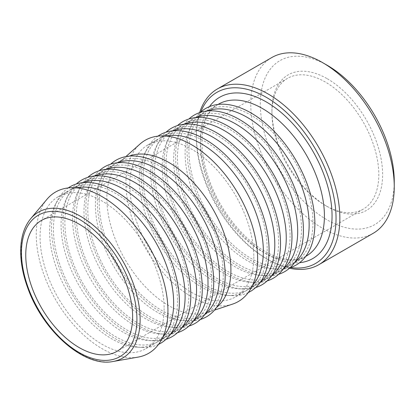 <?xml version="1.0" encoding="UTF-8"?>
<svg xmlns="http://www.w3.org/2000/svg" width="415" height="415" viewBox="0 0 415 415"><rect width="100%" height="100%" fill="white"/><g stroke="black" fill="none" stroke-linecap="round" stroke-linejoin="round"><path stroke-width="0.31" stroke-dasharray="2.08 1.56" d="M138.045 357.118A93.11 53.758 60 0 1 70.726 321.402A93.11 53.758 60 0 1 36.25 234.657A93.11 53.758 60 0 1 46.937 199.309M325.37 82.056A75.566 43.632 -120 0 0 287.59 78.316A75.566 43.632 -120 0 0 271.939 112.906A75.566 43.632 -120 0 0 325.37 205.461A75.566 43.632 -120 0 0 363.156 209.202A75.566 43.632 -120 0 0 374.74 148.648A75.566 43.632 -120 0 0 325.37 82.056M327.279 78.751A78.269 45.188 60 0 1 382.625 174.611A78.269 45.188 60 0 1 327.279 206.561A78.269 45.188 60 0 1 271.939 110.706A78.269 45.188 60 0 1 327.279 78.751M327.279 65.326A94.708 54.681 -120 0 0 260.314 103.994A94.708 54.681 -120 0 0 327.279 219.986A94.708 54.681 -120 0 0 394.25 181.319M290.547 267.545A98.754 57.016 60 0 1 266.212 258.55A98.754 57.016 60 0 1 196.383 137.598A98.754 57.016 60 0 1 200.761 112.024M312.967 222.539A87.715 50.64 60 0 1 294.8 262.69A87.715 50.64 60 0 1 227.213 239.19A87.715 50.64 60 0 1 188.924 150.92A87.715 50.64 60 0 1 207.09 110.769A87.715 50.64 60 0 1 274.678 134.268A87.715 50.64 60 0 1 312.967 222.539M199.636 112.61A101.457 58.577 -120 0 0 196.383 135.394A101.457 58.577 -120 0 0 268.121 259.65A101.457 58.577 -120 0 0 289.478 268.225M373.235 233.277A101.457 58.577 60 0 1 271.784 174.699A101.457 58.577 60 0 1 271.784 57.55M290.064 267.701A90.413 52.202 60 0 1 277.246 269.2A90.413 52.202 60 0 1 187.015 149.82A90.413 52.202 60 0 1 192.674 122.716A90.413 52.202 60 0 1 200.378 112.366M294.852 262.228A87.715 50.64 60 0 1 290.982 264.894A87.715 50.64 60 0 1 272.645 268.941A87.715 50.64 60 0 1 185.106 153.125A87.715 50.64 60 0 1 190.599 126.829A87.715 50.64 60 0 1 203.272 112.968A87.715 50.64 60 0 1 207.516 110.955M301.518 229.147A87.715 50.64 60 0 1 283.352 269.304A87.715 50.64 60 0 1 215.759 245.805A87.715 50.64 60 0 1 177.475 157.529A87.715 50.64 60 0 1 195.641 117.378A87.715 50.64 60 0 1 263.229 140.877A87.715 50.64 60 0 1 301.518 229.147M278.61 274.315A90.413 52.202 60 0 1 265.797 275.809A90.413 52.202 60 0 1 175.566 156.429A90.413 52.202 60 0 1 181.225 129.324A90.413 52.202 60 0 1 188.929 118.975M283.404 268.837A87.715 50.64 60 0 1 279.534 271.503A87.715 50.64 60 0 1 261.196 275.55A87.715 50.64 60 0 1 173.657 159.734A87.715 50.64 60 0 1 179.15 133.438A87.715 50.64 60 0 1 191.823 119.582A87.715 50.64 60 0 1 196.067 117.564M290.069 235.756A87.715 50.64 60 0 1 271.903 275.913A87.715 50.64 60 0 1 204.31 252.413A87.715 50.64 60 0 1 166.021 164.143A87.715 50.64 60 0 1 184.187 123.986A87.715 50.64 60 0 1 251.781 147.486A87.715 50.64 60 0 1 290.069 235.756M267.161 280.924A90.413 52.202 60 0 1 254.348 282.418A90.413 52.202 60 0 1 164.112 163.038A90.413 52.202 60 0 1 169.776 135.933A90.413 52.202 60 0 1 177.48 125.589M271.95 275.451A87.715 50.64 60 0 1 268.085 278.117A87.715 50.64 60 0 1 249.747 282.164A87.715 50.64 60 0 1 162.208 166.348A87.715 50.64 60 0 1 167.696 140.052A87.715 50.64 60 0 1 180.369 126.191A87.715 50.64 60 0 1 184.613 124.178M278.615 242.37A87.715 50.64 60 0 1 260.449 282.522A87.715 50.64 60 0 1 192.861 259.022A87.715 50.64 60 0 1 154.572 170.752A87.715 50.64 60 0 1 172.739 130.601A87.715 50.64 60 0 1 240.332 154.1A87.715 50.64 60 0 1 278.615 242.37M255.713 287.538A90.413 52.202 60 0 1 242.9 289.032A90.413 52.202 60 0 1 152.663 169.652A90.413 52.202 60 0 1 158.328 142.547A90.413 52.202 60 0 1 166.026 132.198M260.501 282.06A87.715 50.64 60 0 1 256.636 284.726A87.715 50.64 60 0 1 238.293 288.773A87.715 50.64 60 0 1 150.754 172.956A87.715 50.64 60 0 1 156.248 146.661A87.715 50.64 60 0 1 168.921 132.805A87.715 50.64 60 0 1 173.164 130.787M267.167 248.979A87.715 50.64 60 0 1 249 289.136A87.715 50.64 60 0 1 181.407 265.636A87.715 50.64 60 0 1 143.123 177.366A87.715 50.64 60 0 1 161.29 137.209A87.715 50.64 60 0 1 228.878 160.709A87.715 50.64 60 0 1 267.167 248.979M248.258 292.57A90.413 52.202 60 0 1 231.446 295.641A90.413 52.202 60 0 1 141.214 176.261A90.413 52.202 60 0 1 146.874 149.156A90.413 52.202 60 0 1 157.939 136.136M252.46 285.432A87.715 50.64 60 0 1 245.182 291.335A87.715 50.64 60 0 1 226.844 295.381A87.715 50.64 60 0 1 139.305 179.565A87.715 50.64 60 0 1 144.799 153.27A87.715 50.64 60 0 1 157.472 139.414A87.715 50.64 60 0 1 166.223 136.063M253.809 256.693A87.715 50.64 60 0 1 235.642 296.844A87.715 50.64 60 0 1 168.049 273.345A87.715 50.64 60 0 1 129.765 185.074A87.715 50.64 60 0 1 147.927 144.923A87.715 50.64 60 0 1 215.52 168.423A87.715 50.64 60 0 1 253.809 256.693M232.53 304.128A93.11 53.758 60 0 1 163.043 272.686A93.11 53.758 60 0 1 125.947 182.875A93.11 53.758 60 0 1 140.068 143.979M216.609 307.401A87.715 50.64 60 0 1 212.739 310.067A87.715 50.64 60 0 1 207.267 312.521A87.715 50.64 60 0 1 141.811 282.906A87.715 50.64 60 0 1 106.863 198.297A87.715 50.64 60 0 1 120.163 161.658A87.715 50.64 60 0 1 125.029 158.146A87.715 50.64 60 0 1 129.273 156.128M223.275 274.32A87.715 50.64 60 0 1 205.109 314.477A87.715 50.64 60 0 1 137.515 290.977A87.715 50.64 60 0 1 99.227 202.707A87.715 50.64 60 0 1 117.393 162.55A87.715 50.64 60 0 1 184.986 186.05A87.715 50.64 60 0 1 223.275 274.32M200.367 319.488A90.413 52.202 60 0 1 187.554 320.982A90.413 52.202 60 0 1 97.323 201.602A90.413 52.202 60 0 1 102.982 174.497A90.413 52.202 60 0 1 110.686 164.148M205.16 314.01A87.715 50.64 60 0 1 201.291 316.681A87.715 50.64 60 0 1 182.953 320.722A87.715 50.64 60 0 1 95.414 204.906A87.715 50.64 60 0 1 100.907 178.611A87.715 50.64 60 0 1 113.58 164.755A87.715 50.64 60 0 1 117.824 162.737M211.821 280.934A87.715 50.64 60 0 1 193.655 321.086A87.715 50.64 60 0 1 126.067 297.586A87.715 50.64 60 0 1 87.778 209.316A87.715 50.64 60 0 1 105.944 169.164A87.715 50.64 60 0 1 173.537 192.664A87.715 50.64 60 0 1 211.821 280.934M188.918 326.097A90.413 52.202 60 0 1 176.105 327.596A90.413 52.202 60 0 1 85.869 208.216A90.413 52.202 60 0 1 91.533 181.111A90.413 52.202 60 0 1 99.232 170.762M193.706 320.624A87.715 50.64 60 0 1 189.842 323.29A87.715 50.64 60 0 1 171.504 327.336A87.715 50.64 60 0 1 83.96 211.52A87.715 50.64 60 0 1 89.453 185.225A87.715 50.64 60 0 1 102.126 171.364A87.715 50.64 60 0 1 106.37 169.351M200.372 287.543A87.715 50.64 60 0 1 182.206 327.694A87.715 50.64 60 0 1 114.618 304.195A87.715 50.64 60 0 1 76.329 215.925A87.715 50.64 60 0 1 94.496 175.773A87.715 50.64 60 0 1 162.083 199.273A87.715 50.64 60 0 1 200.372 287.543M177.47 332.711A90.413 52.202 60 0 1 164.651 334.205A90.413 52.202 60 0 1 74.42 214.825A90.413 52.202 60 0 1 80.079 187.72A90.413 52.202 60 0 1 87.783 177.371M182.258 327.233A87.715 50.64 60 0 1 178.388 329.899A87.715 50.64 60 0 1 160.05 333.945A87.715 50.64 60 0 1 72.511 218.129A87.715 50.64 60 0 1 78.004 191.834A87.715 50.64 60 0 1 90.678 177.978A87.715 50.64 60 0 1 94.921 175.96M188.924 294.152A87.715 50.64 60 0 1 170.757 334.308A87.715 50.64 60 0 1 103.164 310.809A87.715 50.64 60 0 1 64.88 222.539A87.715 50.64 60 0 1 83.042 182.382A87.715 50.64 60 0 1 150.635 205.882A87.715 50.64 60 0 1 188.924 294.152M166.016 339.32A90.413 52.202 60 0 1 153.202 340.814A90.413 52.202 60 0 1 62.971 221.434A90.413 52.202 60 0 1 68.631 194.329A90.413 52.202 60 0 1 76.334 183.98M170.809 333.847A87.715 50.64 60 0 1 166.939 336.513A87.715 50.64 60 0 1 148.601 340.559A87.715 50.64 60 0 1 61.062 224.743A87.715 50.64 60 0 1 66.556 198.448A87.715 50.64 60 0 1 79.229 184.587A87.715 50.64 60 0 1 83.472 182.569M177.475 300.766A87.715 50.64 60 0 1 159.308 340.917A87.715 50.64 60 0 1 91.715 317.418A87.715 50.64 60 0 1 53.426 229.147A87.715 50.64 60 0 1 71.593 188.996A87.715 50.64 60 0 1 139.186 212.496A87.715 50.64 60 0 1 177.475 300.766M158.566 344.357A90.413 52.202 60 0 1 141.754 347.428A90.413 52.202 60 0 1 51.517 228.048A90.413 52.202 60 0 1 57.182 200.943A90.413 52.202 60 0 1 68.247 187.917M162.768 337.213A87.715 50.64 60 0 1 155.49 343.122A87.715 50.64 60 0 1 137.152 347.168A87.715 50.64 60 0 1 49.608 231.352A87.715 50.64 60 0 1 55.102 205.057A87.715 50.64 60 0 1 67.775 191.196A87.715 50.64 60 0 1 76.531 187.85M164.112 308.48A87.715 50.64 60 0 1 145.945 348.631A87.715 50.64 60 0 1 78.357 325.132A87.715 50.64 60 0 1 40.068 236.861A87.715 50.64 60 0 1 58.235 196.705A87.715 50.64 60 0 1 125.828 220.204A87.715 50.64 60 0 1 164.112 308.48M30.669 218.731A84.229 48.633 -120 0 0 21.004 250.712A84.229 48.633 -120 0 0 52.191 329.183A84.229 48.633 -120 0 0 113.088 361.491M200.372 144.311A87.715 50.64 60 0 1 218.539 104.155C209.264 109.461 203.817 120.044 202.198 135.897C201.099 150.375 203.89 166.291 210.561 183.653C221.517 212.184 243.366 239.196 265.097 251.469C281.946 260.651 295.662 262.192 306.254 256.081A87.715 50.64 60 0 1 262.394 251.734A87.715 50.64 60 0 1 200.372 144.311M209.461 106.608A93.11 53.758 -120 0 0 209.061 182.667A93.11 53.758 -120 0 0 266.212 253.939A93.11 53.758 -120 0 0 299.589 262.716M325.37 205.461L327.279 206.561M271.939 112.906L271.939 110.706M287.59 78.316L41.407 220.448M363.156 209.202L116.973 351.334M294.8 262.69L305.767 256.361M207.09 110.769L218.051 104.44M266.212 258.55L268.121 259.65M196.383 137.598L196.383 135.394M272.645 268.941L277.246 269.2M190.599 126.829L192.674 122.716M283.352 269.304L290.982 264.894M195.641 117.378L203.272 112.968M261.196 275.55L265.797 275.809M179.15 133.438L181.225 129.324M271.903 275.913L279.534 271.503M184.187 123.986L191.823 119.582M249.747 282.164L254.348 282.418M167.696 140.052L169.776 135.933M260.449 282.522L268.085 278.117M172.739 130.601L180.369 126.191M238.293 288.773L242.9 289.032M156.248 146.661L158.328 142.547M249 289.136L256.636 284.726M161.29 137.209L168.921 132.805M226.844 295.381L231.446 295.641M144.799 153.27L146.874 149.156M235.642 296.844L245.182 291.335M147.927 144.923L157.472 139.414M207.267 312.521L214.488 310.124M120.163 161.658L125.854 156.605M205.109 314.477L212.739 310.067M117.393 162.55L125.029 158.146M182.953 320.722L187.554 320.982M100.907 178.611L102.982 174.497M193.655 321.086L201.291 316.681M105.944 169.164L113.58 164.755M171.504 327.336L176.105 327.596M89.453 185.225L91.533 181.111M182.206 327.694L189.842 323.29M94.496 175.773L102.126 171.364M160.05 333.945L164.651 334.205M78.004 191.834L80.079 187.72M170.757 334.308L178.388 329.899M83.042 182.382L90.678 177.978M148.601 340.559L153.202 340.814M66.556 198.448L68.631 194.329M159.308 340.917L166.939 336.513M71.593 188.996L79.229 184.587M137.152 347.168L141.754 347.428M55.102 205.057L57.182 200.943M145.945 348.631L155.49 343.122M58.235 196.705L67.775 191.196"/><path stroke-width="0.62" d="M30.669 218.731L46.937 199.309A93.11 53.758 60 0 1 120.843 210.623A93.11 53.758 60 0 1 167.93 310.679A93.11 53.758 60 0 1 138.045 357.118L113.088 361.491A84.229 48.633 -120 0 0 140.125 319.483A84.229 48.633 -120 0 0 80.567 216.324A84.229 48.633 -120 0 0 30.669 218.731C24.625 226.118 21.321 235.865 20.75 247.968C20.231 260.942 22.747 274.772 28.287 289.452C43.793 331.964 84.577 367.529 113.088 361.491M79.192 347.594A75.566 43.632 60 0 1 29.823 281.002A75.566 43.632 60 0 1 41.407 220.448A75.566 43.632 60 0 1 79.192 224.188A75.566 43.632 60 0 1 128.557 290.78A75.566 43.632 60 0 1 116.973 351.334A75.566 43.632 60 0 1 79.192 347.594M394.25 186.828L394.25 181.319A94.708 54.681 -120 0 0 327.279 65.326L322.512 62.572A101.457 58.577 60 0 1 394.25 186.828A101.457 58.577 60 0 1 373.235 233.277L318.85 264.677A101.457 58.577 -120 0 0 339.859 218.233A101.457 58.577 -120 0 0 295.573 116.133A101.457 58.577 -120 0 0 217.393 88.95A101.457 58.577 -120 0 0 199.636 112.61M200.761 112.024A98.754 57.016 60 0 1 278.574 105.69A98.754 57.016 60 0 1 336.046 218.233A98.754 57.016 60 0 1 290.547 267.545M289.478 268.225A101.457 58.577 -120 0 0 318.85 264.677M217.393 88.95L271.784 57.55A101.457 58.577 60 0 1 322.512 62.572M200.378 112.366A90.413 52.202 60 0 1 271.612 128.806A90.413 52.202 60 0 1 314.876 223.638A90.413 52.202 60 0 1 290.064 267.701M207.516 110.955A87.715 50.64 60 0 1 273.49 139.326A87.715 50.64 60 0 1 309.149 224.743A87.715 50.64 60 0 1 294.852 262.228M188.929 118.975A90.413 52.202 60 0 1 260.163 135.415A90.413 52.202 60 0 1 303.427 230.247A90.413 52.202 60 0 1 278.61 274.315M196.067 117.564A87.715 50.64 60 0 1 262.041 145.935A87.715 50.64 60 0 1 297.7 231.352A87.715 50.64 60 0 1 283.404 268.837M177.48 125.589A90.413 52.202 60 0 1 248.715 142.029A90.413 52.202 60 0 1 291.973 236.861A90.413 52.202 60 0 1 267.161 280.924M184.613 124.178A87.715 50.64 60 0 1 250.587 152.549A87.715 50.64 60 0 1 286.251 237.961A87.715 50.64 60 0 1 271.95 275.451M166.026 132.198A90.413 52.202 60 0 1 237.261 148.637A90.413 52.202 60 0 1 280.524 243.47A90.413 52.202 60 0 1 255.713 287.538M173.164 130.787A87.715 50.64 60 0 1 239.139 159.158A87.715 50.64 60 0 1 274.803 244.575A87.715 50.64 60 0 1 260.501 282.06M157.939 136.136A90.413 52.202 60 0 1 228.266 157.7A90.413 52.202 60 0 1 269.076 250.084A90.413 52.202 60 0 1 248.258 292.57M166.223 136.063A87.715 50.64 60 0 1 230.221 168.687A87.715 50.64 60 0 1 263.349 251.184A87.715 50.64 60 0 1 252.46 285.432M125.854 156.605L140.068 143.979A93.11 53.758 60 0 1 213.346 161.502A93.11 53.758 60 0 1 257.627 258.898A93.11 53.758 60 0 1 232.53 304.128L214.488 310.124M129.273 156.128A87.715 50.64 60 0 1 195.247 184.499A87.715 50.64 60 0 1 230.906 269.916A87.715 50.64 60 0 1 216.609 307.401M110.686 164.148A90.413 52.202 60 0 1 181.92 180.587A90.413 52.202 60 0 1 225.184 275.425A90.413 52.202 60 0 1 200.367 319.488M117.824 162.737A87.715 50.64 60 0 1 183.798 191.108A87.715 50.64 60 0 1 219.457 276.525A87.715 50.64 60 0 1 205.16 314.01M99.232 170.762A90.413 52.202 60 0 1 170.472 187.201A90.413 52.202 60 0 1 213.73 282.034A90.413 52.202 60 0 1 188.918 326.097M106.37 169.351A87.715 50.64 60 0 1 172.344 197.722A87.715 50.64 60 0 1 208.008 283.134A87.715 50.64 60 0 1 193.706 320.624M87.783 177.371A90.413 52.202 60 0 1 159.018 193.81A90.413 52.202 60 0 1 202.281 288.643A90.413 52.202 60 0 1 177.47 332.711M94.921 175.96A87.715 50.64 60 0 1 160.896 204.33A87.715 50.64 60 0 1 196.554 289.748A87.715 50.64 60 0 1 182.258 327.233M76.334 183.98A90.413 52.202 60 0 1 147.569 200.419A90.413 52.202 60 0 1 190.833 295.257A90.413 52.202 60 0 1 166.016 339.32M83.472 182.569A87.715 50.64 60 0 1 149.447 210.945A87.715 50.64 60 0 1 185.106 296.357A87.715 50.64 60 0 1 170.809 333.847M68.247 187.917A90.413 52.202 60 0 1 138.574 209.482A90.413 52.202 60 0 1 179.379 301.866A90.413 52.202 60 0 1 158.566 344.357M76.531 187.85A87.715 50.64 60 0 1 140.524 220.469A87.715 50.64 60 0 1 173.657 302.971A87.715 50.64 60 0 1 162.768 337.213M136.919 319.218A81.641 47.134 60 0 1 79.192 352.548A81.641 47.134 60 0 1 21.461 252.559A81.641 47.134 60 0 1 79.192 219.229A81.641 47.134 60 0 1 136.919 319.218M218.051 104.44L218.539 104.155A87.715 50.64 60 0 1 286.132 127.654A87.715 50.64 60 0 1 324.416 215.925A87.715 50.64 60 0 1 306.254 256.081L305.767 256.361M299.589 262.716A93.11 53.758 -120 0 0 332.052 215.925A93.11 53.758 -120 0 0 283.507 114.545A93.11 53.758 -120 0 0 209.461 106.608"/></g></svg>

